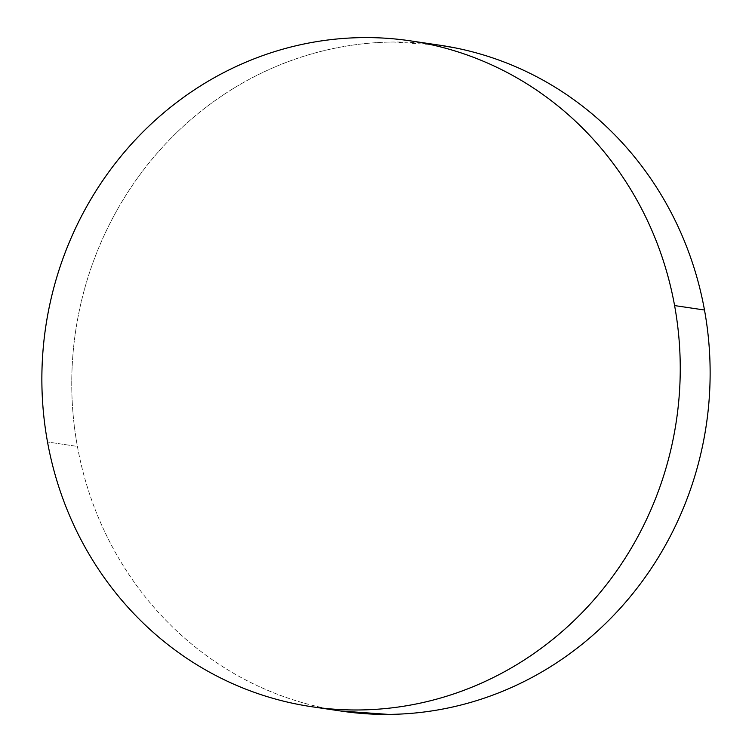 <?xml version="1.0" encoding="UTF-8"?>
<svg xmlns="http://www.w3.org/2000/svg" width="752" height="752" viewBox="0 0 752 752"><rect width="100%" height="100%" fill="white"/><g stroke="black" fill="none" stroke-linecap="round" stroke-linejoin="round"><path stroke-width="0.56" stroke-dasharray="3.76 2.82" d="M440.315 45.289A336.567 318.801 -81.6 0 0 77.409 446.425L47.517 441.988L77.409 446.425A336.567 318.801 -81.6 0 0 341.577 711.138M340.496 710.978L326.227 708.459C305.707 704.323 285.798 698.119 266.499 689.828C247.201 681.547 228.881 671.348 211.547 659.222C194.213 647.105 178.186 633.306 163.485 617.824C148.783 602.333 135.68 585.47 124.165 567.205C112.659 548.951 102.977 529.662 95.1 509.33C87.232 489.007 81.338 468.035 77.409 446.425C73.48 424.805 71.6 402.959 71.76 380.888C71.929 358.807 74.128 336.934 78.377 315.248C82.626 293.562 88.839 272.487 97.008 252.033C105.186 231.569 115.159 212.111 126.938 193.659C138.716 175.207 152.073 158.117 167.01 142.382C181.946 126.656 198.171 112.584 215.683 100.176C233.205 87.758 251.676 77.249 271.096 68.648C290.526 60.038 310.529 53.486 331.115 49.012C351.701 44.537 372.475 42.206 393.437 42.027L439.112 45.111M410.423 40.862L411.504 41.022M311.685 706.711L312.888 706.889"/><path stroke-width="1.13" d="M312.888 706.889L341.577 711.138A336.567 318.801 -81.6 0 0 704.483 310.012L674.591 305.575A336.567 318.801 98.4 0 1 311.685 706.711A336.567 318.801 98.4 0 1 47.517 441.988A336.567 318.801 98.4 0 1 410.423 40.862A336.567 318.801 98.4 0 1 674.591 305.575L704.483 310.012A336.567 318.801 -81.6 0 0 440.315 45.289L411.504 41.022M439.112 45.111L455.656 47.968C476.176 52.104 496.094 58.318 515.393 66.599C534.691 74.89 553.011 85.089 570.345 97.205C587.679 109.322 603.696 123.121 618.398 138.612C633.109 154.094 646.212 170.967 657.718 189.222C669.224 207.477 678.915 226.775 686.783 247.098C694.651 267.421 700.554 288.392 704.483 310.012C708.412 331.623 710.292 353.468 710.123 375.549C709.963 397.62 707.754 419.503 703.505 441.18C699.257 462.865 693.053 483.94 684.875 504.404C676.706 524.858 666.733 544.316 654.954 562.769C643.167 581.221 629.809 598.31 614.882 614.046C599.946 629.781 583.721 643.853 566.2 656.261C548.687 668.669 530.216 679.178 510.787 687.789C491.366 696.399 471.354 702.941 450.768 707.416C430.182 711.9 409.408 714.221 388.455 714.4L340.496 710.978M47.517 441.988C43.588 420.377 41.708 398.532 41.877 376.451C42.037 354.38 44.246 332.497 48.495 310.82C52.743 289.135 58.947 268.06 67.125 247.596C75.294 227.142 85.267 207.684 97.046 189.231C108.833 170.779 122.191 153.69 137.118 137.954C152.054 122.219 168.279 108.147 185.8 95.739C203.313 83.331 221.784 72.822 241.213 64.211C260.634 55.601 280.646 49.059 301.232 44.584C321.818 40.1 342.592 37.779 363.545 37.6C384.507 37.421 405.243 39.405 425.773 43.541C446.293 47.677 466.202 53.881 485.501 62.172C504.799 70.453 523.119 80.652 540.453 92.778C557.787 104.895 573.814 118.694 588.515 134.176C603.217 149.667 616.32 166.53 627.835 184.795C639.341 203.049 649.023 222.338 656.9 242.67C664.768 262.993 670.662 283.965 674.591 305.575C678.52 327.195 680.4 349.041 680.24 371.112C680.071 393.193 677.872 415.066 673.623 436.752C669.374 458.438 663.161 479.513 654.992 499.967C646.814 520.431 636.841 539.889 625.062 558.341C613.284 576.793 599.927 593.883 584.99 609.618C570.054 625.344 553.829 639.416 536.317 651.824C518.795 664.242 500.324 674.751 480.904 683.352C461.474 691.962 441.471 698.514 420.885 702.988C400.299 707.463 379.525 709.794 358.563 709.973C337.61 710.142 316.865 708.168 296.344 704.032C275.824 699.896 255.906 693.682 236.607 685.401C217.309 677.11 198.989 666.911 181.655 654.795C164.321 642.678 148.304 628.879 133.602 613.388C118.891 597.906 105.788 581.033 94.282 562.778C82.776 544.523 73.085 525.225 65.217 504.902C57.349 484.579 51.446 463.608 47.517 441.988"/></g></svg>

